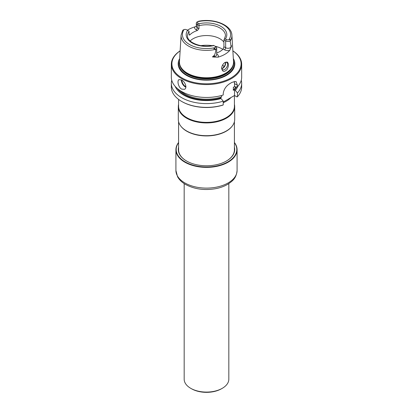 <?xml version="1.0" encoding="UTF-8"?>
<svg xmlns="http://www.w3.org/2000/svg" width="413" height="413" viewBox="0 0 413 413"><rect width="100%" height="100%" fill="white"/><g stroke="black" fill="none" stroke-linecap="round" stroke-linejoin="round"><path stroke-width="0.62" d="M231.048 97.499A27.908 16.112 180 0 1 223.226 102.734M234.408 150.461A27.908 16.112 0 0 0 234.408 150.275L234.408 121.706M178.592 121.706L178.592 150.275A27.908 16.112 0 0 0 178.592 150.461M178.592 104.375A28.187 16.272 0 0 0 178.313 106.657L178.313 119.419A28.187 16.272 0 0 0 180.77 126.063L181.023 126.393A27.908 16.112 0 0 0 186.764 131.21A27.908 16.112 0 0 0 231.977 126.393L232.23 126.063A28.187 16.272 0 0 0 234.687 119.419L234.687 106.657A28.187 16.272 0 0 0 234.408 104.375M180.77 126.063A28.187 16.272 0 0 0 186.568 130.926A28.187 16.272 0 0 0 232.23 126.063M178.313 106.657A28.187 16.272 0 0 0 186.568 118.164A28.187 16.272 0 0 0 217.284 121.696A28.187 16.272 0 0 0 234.687 106.657M234.408 95.558L234.408 106.265A27.908 16.112 180 0 1 206.5 122.377A27.908 16.112 180 0 1 178.592 106.265L178.592 99.414M187.357 30.226A25.694 14.832 180 0 1 194.864 26.897L196.077 26.365M230.165 41.052L230.139 40.939A3.216 1.859 180 0 1 225.648 40.902L223.923 40.092L223.923 46.741L225.648 47.743A3.216 1.859 0 0 0 230.981 46.999L231.636 45.838L230.981 45.6L230.165 41.052A25.42 14.677 0 0 0 231.905 35.172L233.526 61.599A27.041 15.611 180 0 1 233.051 65.109A27.041 15.611 180 0 1 214.424 77.081A27.041 15.611 180 0 1 187.378 73.194A27.041 15.611 180 0 1 179.949 65.109A27.041 15.611 180 0 1 179.474 61.599L181.095 35.172A25.42 14.677 0 0 0 215.782 49.353C215.777 51.357 215.338 53.287 214.471 55.136L212.458 56.911L214.471 56.535A1.673 0.423 -100.6 0 0 214.507 57.097L212.458 56.911M231.636 45.838L229.711 50.422A25.916 14.961 0 0 1 218.028 57.164L214.507 57.097M227.207 62.012L225.162 62.342C223.035 63.767 221.869 65.744 221.657 68.264C222.421 71.986 224.254 72.368 227.16 69.405C228.838 65.853 228.854 63.39 227.207 62.012M214.275 48.832C213.583 48.879 213.562 48.796 214.223 48.595L215.782 49.353M214.223 48.595L215.333 47.588A2.101 1.213 0 0 0 214.961 46.163L214.037 45.631M189.077 34.408L189.856 34.857L189.293 35.1L189.077 34.408L189.061 31.212L186.562 29.767A2.101 1.213 0 0 0 184.095 29.55L182.861 30.19M197.28 21.863L197.192 21.915A3.216 1.859 180 0 0 196.309 23.195A3.216 1.859 180 0 0 197.249 24.506L198.963 25.498L199.066 23.737L198.039 23.138A2.101 1.213 180 0 1 197.667 21.719L197.28 21.863M230.139 40.939L230.211 39.364L228.905 39.751A24.083 13.903 0 0 0 223.531 24.821A24.083 13.903 0 0 0 197.667 21.719L198.55 21.254C213.629 18.038 231.657 24.914 231.905 35.172M223.923 42.162A18.977 10.955 0 0 0 207.677 35.57A18.977 10.955 0 0 0 190.145 40.949M223.939 39.916L224.213 39.405L225.41 38.941A20.32 11.729 0 0 0 220.867 26.36A20.32 11.729 0 0 0 199.066 23.737M189.856 34.857A18.977 10.955 180 0 1 197.383 30.51L198.978 28.693L198.963 25.498M223.923 46.741L223.144 49.028L224.465 49.792A4.889 2.824 0 0 0 229.711 50.422M216.691 53.009A18.977 10.955 0 0 0 223.144 49.028M224.151 66.782A18.977 10.955 0 0 0 223.263 65.672A18.977 10.955 0 0 0 222.607 65.017M225.477 63.685A18.977 10.955 0 0 0 225.307 62.353M171.741 80.225A35.167 20.304 0 0 0 171.333 83.307L171.333 87.06A35.167 20.304 0 0 0 181.632 101.417L182.03 101.644A34.604 19.979 0 0 0 222.814 105.139A1115.177 643.852 -120 0 0 223.226 104.923L223.226 101.164L221.074 98.552A32.26 18.626 0 0 1 175.164 86.358M181.632 101.417A35.167 20.304 0 0 0 223.226 104.923M171.333 83.307A35.167 20.304 0 0 0 223.226 101.164M237.836 86.358A32.26 18.626 0 0 1 235.281 90.349L237.434 92.961A35.167 20.304 0 0 0 241.667 83.307A35.167 20.304 0 0 0 241.259 80.225M241.667 83.307L241.667 87.06A35.167 20.304 0 0 1 237.434 96.719L237.434 92.961M237.434 96.719A1115.177 643.852 60 0 1 237.021 96.936L234.522 95.496L223.226 102.016M181.637 79.998L178.999 79.632C176.883 80.566 178.323 87.324 181.637 89.115L184.585 89.301C187.487 87.907 185.091 81.712 181.637 79.998M179.949 65.109L180.171 65.781A26.814 15.482 0 0 0 187.538 73.793A26.814 15.482 0 0 0 214.357 77.649A26.814 15.482 0 0 0 232.829 65.781L233.051 65.109M180.135 50.84A35.167 20.304 0 0 0 171.333 64.273L171.333 77.148A35.167 20.304 0 0 0 181.637 91.505A35.167 20.304 0 0 0 223.226 95.005L223.226 93.529C223.887 89.048 226.334 85.599 230.562 83.183A35.167 20.304 0 0 0 232.142 82.27L236.06 81.511L237.434 85.326L234.522 83.643L234.522 86.493A0.625 0.361 60 0 1 234.532 86.498L235.281 86.931L237.434 86.802A35.167 20.304 0 0 0 241.667 77.148L241.667 64.273A35.167 20.304 0 0 0 232.865 50.84M171.333 64.273A35.167 20.304 0 0 0 181.637 78.63A35.167 20.304 0 0 0 219.959 83.034A35.167 20.304 0 0 0 241.667 64.273M237.434 86.802L237.434 85.326M180.13 50.882A34.604 19.979 0 0 0 182.03 77.949A34.604 19.979 0 0 0 229.958 78.506A34.604 19.979 0 0 0 232.87 50.882M179.66 58.594A28.327 16.355 0 0 0 186.469 75.383A28.327 16.355 0 0 0 221.43 77.716A28.327 16.355 0 0 0 233.34 58.594M235.281 90.349L234.532 89.915A0.625 0.361 60 0 1 234.522 89.91L233.221 90.21L233.469 87.298M234.026 86.823A30.701 17.723 0 0 1 233.221 87.701L234.522 86.493M234.14 81.366A8.931 5.157 -60 0 1 234.522 83.643M180.207 90.628A30.701 17.723 0 0 0 221.616 96.905L221.616 95.475M221.616 96.905L220.315 98.113A0.625 0.361 -120 0 0 220.325 98.118L221.074 98.552M236.572 86.854A31.259 18.048 0 0 1 234.532 89.915L234.522 95.496M228.905 39.751A2.101 1.213 180 0 1 226.438 39.54L225.41 38.941M194.941 43.943L191.735 42.209M225.503 62.301A4.187 2.416 -60 0 1 225.643 63.251A4.187 2.416 -60 0 1 222.684 68.377A4.187 2.416 -60 0 1 221.791 68.734M225.617 62.802L224.915 65.414L222.695 68.321M221.662 68.042A4.187 2.416 120 0 0 222.524 69.699A4.187 2.416 120 0 0 224.615 69.492A4.187 2.416 120 0 0 227.351 65.806A4.187 2.416 120 0 0 226.711 62.451A4.187 2.416 120 0 0 224.879 62.518M215.808 49.209A3.216 1.859 0 0 0 216.691 47.934A3.216 1.859 0 0 0 215.751 46.617L214.961 46.163M178.592 142.666A30.309 17.501 0 0 0 185.07 161.86A30.309 17.501 0 0 0 223.438 163.997A30.309 17.501 0 0 0 234.408 142.666M178.592 142.49A30.588 17.661 0 0 0 175.912 149.718A30.588 17.661 0 0 0 184.869 162.201A30.588 17.661 0 0 0 218.203 166.031A30.588 17.661 0 0 0 237.088 149.718A30.588 17.661 0 0 0 234.408 142.49M226.35 161.065A27.934 16.128 0 0 0 234.434 149.718A27.934 16.128 0 0 0 234.408 148.995M178.592 148.995A27.934 16.128 0 0 0 178.566 149.718A27.934 16.128 0 0 0 186.65 161.065M178.592 147.09A28.213 16.288 0 0 0 186.547 161.008A28.213 16.288 0 0 0 226.453 161.008A28.213 16.288 0 0 0 234.408 147.09M184.172 183.615L184.172 379.191A22.328 12.891 0 0 0 190.713 388.308A22.328 12.891 0 0 0 222.287 388.308A22.328 12.891 0 0 0 228.828 379.191L228.828 183.615M191.503 388.762L190.713 388.308L191.503 388.762A21.213 12.245 0 0 0 221.497 388.762L222.287 388.308M184.095 29.55A24.083 13.903 0 0 0 189.469 44.485A24.083 13.903 0 0 0 215.333 47.588M187.59 30.361A20.32 11.729 0 0 0 192.133 42.947A20.32 11.729 0 0 0 213.934 45.569M189.077 31.403A18.977 10.955 0 0 0 187.523 35.745C186.666 42.188 201.503 48.527 213.583 45.368M224.218 39.405L225.477 35.745A18.977 10.955 0 0 0 198.978 25.689M222.354 68.548A17.583 10.149 0 0 0 221.683 67.815M185.855 87.226A5.581 3.221 60 0 1 181.405 79.874M185.896 86.725A5.245 3.03 60 0 1 181.87 80.143M179.753 64.449A26.814 15.482 0 0 0 187.538 74.309A26.814 15.482 0 0 0 215.885 77.866A26.814 15.482 0 0 0 233.247 64.449M179.541 60.561A27.578 15.921 0 0 0 187.001 75.161A27.578 15.921 0 0 0 219.685 77.887A27.578 15.921 0 0 0 233.459 60.561M226.438 39.54L225.648 40.902L225.648 47.743A1.673 0.965 -60 0 1 224.465 49.792M198.039 23.138L197.249 24.506L197.249 27.697A3.216 1.859 180 0 1 196.309 26.386L196.309 23.195M197.383 30.51L196.067 29.746A1.673 0.965 120 0 0 197.249 27.697L198.978 28.693M222.839 49.343A22.328 12.891 0 0 0 215.054 46.22M212.143 45.657A22.328 12.891 0 0 0 200.857 45.657M177.435 88.578A31.259 18.048 0 0 0 220.325 98.118M233.221 90.21A30.701 17.723 0 0 0 235.725 86.906M230.981 45.6L230.981 46.999A1.673 1.301 -150.6 0 0 231.094 47.526M214.471 55.136L214.471 56.535A3.216 1.859 0 0 0 216.691 54.769L216.691 47.934M218.028 57.164A4.889 2.824 0 0 0 216.933 54.139M196.067 29.746A4.889 2.824 180 0 1 194.864 26.897M175.912 170.45L177.575 176.769C179.257 179.774 181.844 182.293 185.334 184.337C194.182 189.159 204.301 190.605 215.694 188.669C220.305 187.786 224.362 186.299 227.862 184.219C232.467 181.033 236.288 178.535 237.088 170.45A30.588 17.661 180 0 1 218.203 186.769A30.588 17.661 180 0 1 184.869 182.938A30.588 17.661 180 0 1 175.912 170.45L175.912 149.718M181.095 35.172L182.711 30.319M183.553 29.793L182.835 30.201M237.088 170.45L237.088 149.718"/></g></svg>

